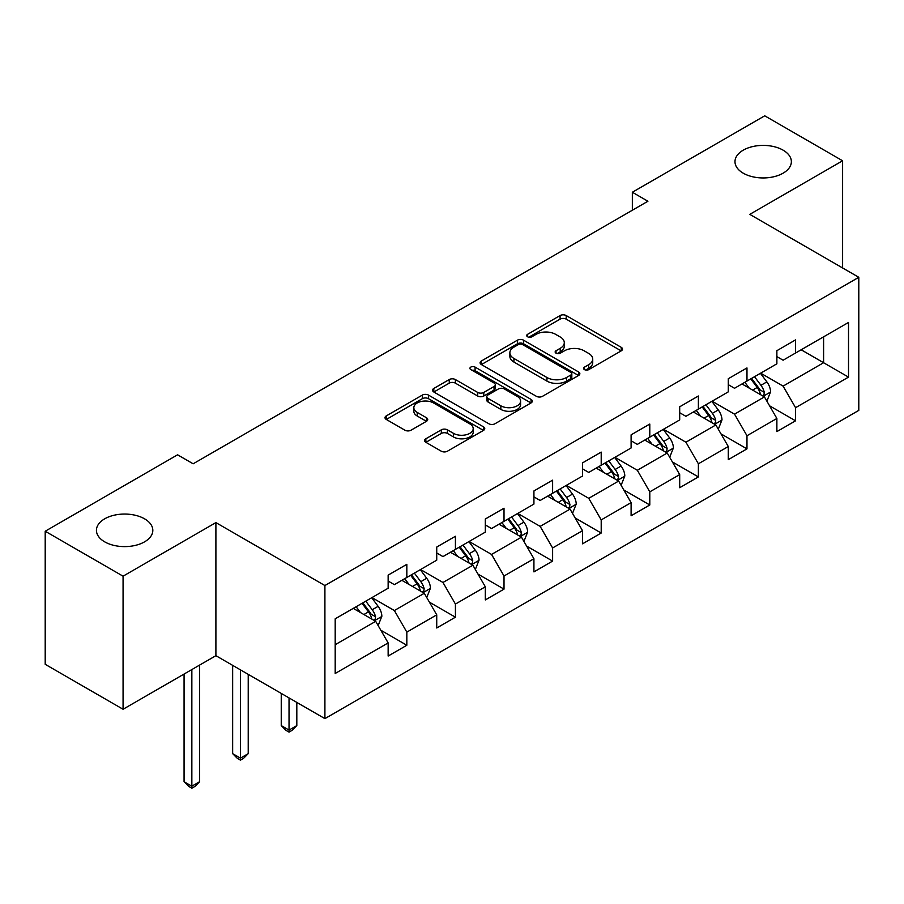 <?xml version="1.0" encoding="UTF-8"?>
<svg xmlns="http://www.w3.org/2000/svg" width="904" height="904" viewBox="0 0 904 904"><rect width="100%" height="100%" fill="white"/><g stroke="black" fill="none" stroke-linecap="round" stroke-linejoin="round"><path stroke-width="1.36" d="M584.47 369.612A3.028 1.751 0 0 0 588.753 369.612L621.24 350.854A4.328 2.497 0 0 0 622.506 349.091A4.328 2.497 0 0 0 621.24 347.328L566.198 315.552A4.328 2.497 0 0 0 560.084 315.552L527.597 334.31A3.028 1.751 0 0 0 526.716 335.542A3.028 1.751 0 0 0 527.597 336.785A3.028 1.751 0 0 0 531.88 336.785L536.083 334.356A13.831 7.989 0 0 1 555.655 334.356L560.243 337A13.831 7.989 0 0 1 564.288 342.65A13.831 7.989 0 0 1 560.243 348.3L556.039 350.729A3.028 1.751 0 0 0 555.146 351.961A3.028 1.751 0 0 0 556.039 353.193A3.028 1.751 0 0 0 560.31 353.193L564.514 350.775A13.831 7.989 0 0 1 584.086 350.775L588.673 353.419A13.831 7.989 0 0 1 592.73 359.069A13.831 7.989 0 0 1 588.673 364.719L584.47 367.137A3.028 1.751 0 0 0 583.577 368.38A3.028 1.751 0 0 0 584.47 369.612L584.47 367.137M144.561 518.828A28.193 16.272 0 0 0 113.836 515.291A28.193 16.272 0 0 0 96.434 530.332A28.193 16.272 0 0 0 104.694 541.846A28.193 16.272 0 0 0 135.419 545.372A28.193 16.272 0 0 0 152.821 530.332A28.193 16.272 0 0 0 144.561 518.828M783.113 150.166A28.193 16.272 0 0 0 752.388 146.64A28.193 16.272 0 0 0 734.986 161.669A28.193 16.272 0 0 0 743.235 173.184A28.193 16.272 0 0 0 773.96 176.709A28.193 16.272 0 0 0 791.362 161.669A28.193 16.272 0 0 0 783.113 150.166M425.863 438.768A4.328 2.497 0 0 0 424.597 440.53A4.328 2.497 0 0 0 425.863 442.293L441.299 451.209A4.328 2.497 0 0 0 447.423 451.209L483.493 430.383A4.328 2.497 0 0 0 484.759 428.62A4.328 2.497 0 0 0 483.493 426.846L428.462 395.082A4.328 2.497 0 0 0 422.349 395.082L386.268 415.908A4.328 2.497 0 0 0 385.002 417.671A4.328 2.497 0 0 0 386.268 419.433L404.924 430.202A4.328 2.497 0 0 0 411.037 430.202L426.473 421.287A4.328 2.497 0 0 0 427.739 419.524A4.328 2.497 0 0 0 426.473 417.761L417.23 412.416A11.571 6.678 0 0 1 413.84 407.693A11.571 6.678 0 0 1 420.981 401.523A11.571 6.678 0 0 1 433.581 402.981L469.82 423.897A11.571 6.678 0 0 1 473.199 428.62A11.571 6.678 0 0 1 466.057 434.79A11.571 6.678 0 0 1 453.458 433.332L447.423 429.852A4.328 2.497 0 0 0 441.299 429.852L425.863 438.768L425.863 442.293M215.898 522.602L123.068 576.187L45.2 531.236L45.2 664.316L123.068 709.267L215.898 655.682L324.909 718.624L324.909 585.543L215.898 522.602L215.898 655.682M842.607 267.957L842.607 160.776L749.778 214.361L858.8 277.302L324.909 585.543M842.607 160.776L764.727 115.814L632.348 192.247L632.348 210.225M45.2 531.236L177.579 454.802L193.151 463.797L647.919 201.242L632.348 192.247M536.388 396.314A4.328 2.497 0 0 0 542.502 396.314L578.583 375.488A4.328 2.497 0 0 0 579.848 373.714A4.328 2.497 0 0 0 578.583 371.951L523.552 340.175A4.328 2.497 0 0 0 517.438 340.175L481.357 361.012A4.328 2.497 0 0 0 480.092 362.775A4.328 2.497 0 0 0 481.357 364.538L536.388 396.314M472.024 370.267A3.028 1.751 0 0 1 475.086 370.696L475.086 367.103L531.043 399.398A4.328 2.497 0 0 1 532.309 401.161A4.328 2.497 0 0 1 531.043 402.935L494.963 423.761A4.328 2.497 0 0 1 488.849 423.761L433.818 391.986L433.818 388.46A4.328 2.497 0 0 0 432.553 390.223A4.328 2.497 0 0 0 433.818 391.986M433.818 388.46L449.254 379.544A4.328 2.497 0 0 1 455.367 379.544L477.685 392.426A4.328 2.497 0 0 0 483.798 392.426L494.047 386.516A4.328 2.497 0 0 0 495.313 384.754A4.328 2.497 0 0 0 494.047 382.98L470.803 369.566A3.028 1.751 0 0 1 469.922 368.335A3.028 1.751 0 0 1 471.786 366.719A3.028 1.751 0 0 1 475.086 367.103M324.909 718.624L858.8 410.382L858.8 277.302M380.821 630.235L406.834 645.253L406.834 632.122L436.734 614.856L436.734 627.986L455.424 617.195L455.424 604.064L485.324 586.798L485.324 599.928L504.014 589.137L504.014 576.017L533.925 558.751L533.925 571.882L552.615 561.09L552.615 547.96L582.515 530.693L582.515 543.824L601.205 533.032L601.205 519.902L631.105 502.635L631.105 515.766L649.795 504.974L649.795 491.855L679.695 474.589L679.695 487.719L698.385 476.928L698.385 463.797L728.285 446.531L728.285 459.661L746.975 448.87L746.975 435.739L776.875 418.473L776.875 431.603L795.565 420.812L795.565 407.693L848.517 377.115L848.517 322.445L823.6 336.83L823.6 362.73L848.517 377.115M406.834 645.253L388.144 656.044L388.144 642.913L335.192 673.48L335.192 618.811L388.144 588.244L388.144 575.113L406.834 564.322L406.834 577.453L436.734 560.186L436.734 547.056L455.424 536.264L455.424 549.395L485.324 532.128L485.324 519.009L504.014 508.217L504.014 521.337L533.925 504.082L533.925 490.951L552.615 480.16L552.615 493.29L582.515 476.024L582.515 462.893L601.205 452.102L601.205 465.232L631.105 447.966L631.105 434.847L649.795 424.055L649.795 437.174L679.695 419.919L679.695 406.789L698.385 395.997L698.385 409.128L728.285 391.861L728.285 378.731L746.975 367.939L746.975 381.07L776.875 363.803L776.875 350.684L795.565 339.893L795.565 353.012L848.517 322.445M401.851 580.323L424.281 593.273L394.37 610.539L371.951 597.589M388.144 581.046L394.37 584.639L406.834 577.453M394.37 610.539L406.834 632.122M424.281 593.273L436.734 614.856M450.441 552.276L472.871 565.226L442.971 582.481L420.541 569.543M436.734 552.988L442.971 556.593L455.424 549.395M442.971 582.481L455.424 604.064M472.871 565.226L485.324 586.798M499.031 524.218L521.461 537.168L491.561 554.434L469.131 541.485M485.324 524.942L491.561 528.535L504.014 521.337M491.561 554.434L504.014 576.017M521.461 537.168L533.925 558.751M547.621 496.16L570.051 509.11L540.151 526.377L517.721 513.427M533.925 496.884L540.151 500.477L552.615 493.29M540.151 526.377L552.615 547.96M570.051 509.11L582.515 530.693M596.222 468.114L618.641 481.064L588.741 498.319L566.311 485.38M582.515 468.826L588.741 472.43L601.205 465.232M588.741 498.319L601.205 519.902M618.641 481.064L631.105 502.635M644.812 440.056L667.231 453.006L637.331 470.272L614.901 457.322M631.105 440.779L637.331 444.372L649.795 437.174M637.331 470.272L649.795 491.855M667.231 453.006L679.695 474.589M693.402 411.998L715.832 424.948L685.921 442.214L663.502 429.264M679.695 412.721L685.921 416.315L698.385 409.128M685.921 442.214L698.385 463.797M715.832 424.948L728.285 446.531M741.992 383.951L764.422 396.901L734.523 414.156L712.092 401.218M728.285 384.663L734.523 388.268L746.975 381.07M734.523 414.156L746.975 435.739M764.422 396.901L776.875 418.473M801.17 349.78L823.6 362.73L783.113 386.11L760.682 373.16M776.875 356.617L783.113 360.21L795.565 353.012M783.113 386.11L795.565 407.693M123.068 576.187L123.068 709.267M335.192 644.71L375.691 621.33L353.261 608.381M375.691 621.33L388.144 642.913M769.564 405.794L795.565 420.812M720.963 433.852L746.975 448.87M672.373 461.91L698.385 476.928M623.783 489.957L649.795 504.974M575.193 518.015L601.205 533.032M526.603 546.072L552.615 561.09M478.013 574.119L504.014 589.137M429.423 602.177L455.424 617.195M585.679 370.041L588.673 368.312A13.831 7.989 0 0 0 592.73 362.662L592.73 359.069M564.288 342.65L564.288 346.243A13.831 7.989 0 0 1 560.243 351.893L557.248 353.622M621.172 350.888L566.198 319.146A4.328 2.497 0 0 0 560.084 319.146L528.806 337.203M578.526 375.51L523.552 343.78A4.328 2.497 0 0 0 517.438 343.78L481.414 364.572M570.944 374.957A3.028 1.751 0 0 0 571.825 373.714A3.028 1.751 0 0 0 570.944 372.482L522.636 344.593A3.028 1.751 0 0 0 518.354 344.593L513.924 347.147A13.831 7.989 0 0 0 509.867 352.797A13.831 7.989 0 0 0 513.924 358.447L546.943 377.51A13.831 7.989 0 0 0 566.503 377.51L570.944 374.957L570.944 378.55A3.028 1.751 0 0 0 571.825 377.318L571.825 373.714M509.867 352.797L509.867 356.402A13.831 7.989 0 0 0 513.924 362.041L513.924 358.447M570.944 378.55L566.503 381.115A13.831 7.989 0 0 1 546.943 381.115L513.924 362.041M433.875 392.02L449.254 383.138L449.254 379.544M495.313 384.754L495.313 388.347A4.328 2.497 0 0 1 494.047 390.11L483.798 396.02A4.328 2.497 0 0 1 477.685 396.02L455.367 383.138A4.328 2.497 0 0 0 449.254 383.138M475.086 370.696L530.987 402.969M500.85 405.806A11.571 6.678 0 0 0 513.449 407.252A11.571 6.678 0 0 0 520.591 401.082A11.571 6.678 0 0 0 517.201 396.359L504.443 388.991A4.328 2.497 0 0 0 498.33 388.991L488.081 394.901A4.328 2.497 0 0 0 486.815 396.664A4.328 2.497 0 0 0 488.081 398.427L500.85 405.806L500.85 409.399A11.571 6.678 0 0 0 513.449 410.845A11.571 6.678 0 0 0 520.591 404.676L520.591 401.082M486.815 396.664L486.815 400.257A4.328 2.497 0 0 0 488.081 402.031L488.081 398.427M500.85 409.399L488.081 402.031M473.199 428.62L473.199 432.214A11.571 6.678 0 0 1 466.057 438.383A11.571 6.678 0 0 1 453.458 436.937L447.423 433.445A4.328 2.497 0 0 0 441.299 433.445L425.92 442.327M413.84 407.693L413.84 411.297A11.571 6.678 0 0 0 417.23 416.021L417.23 412.416M426.417 421.32L417.23 416.021M483.437 430.417L428.462 398.675A4.328 2.497 0 0 0 422.349 398.675L386.324 419.467M766.886 401.161L770.581 391.827A11.673 6.735 -120 0 0 766.863 381.883L760.433 373.307M749.224 388.121L744.862 382.29M762.614 395.85L764.027 394.359L764.287 392.325A11.673 6.735 -120 0 0 760.942 385.307L754.512 376.719M751.586 378.403L758.716 387.929A5.944 3.435 60 0 1 759.801 389.737L764.287 392.325M750.772 378.878L757.202 387.454A11.673 6.735 60 0 1 760.546 394.483M718.284 429.219L721.991 419.874A11.673 6.735 -120 0 0 718.273 409.941L711.843 401.353M700.634 416.179L696.261 410.348M714.024 423.908L715.437 422.417L715.697 420.383A11.673 6.735 -120 0 0 712.352 413.354L705.922 404.777M702.996 406.461L710.126 415.987A5.944 3.435 60 0 1 711.211 417.795L715.697 420.383M702.182 406.936L708.612 415.512A11.673 6.735 60 0 1 711.956 422.53M669.694 457.266L673.401 447.932A11.673 6.735 -120 0 0 669.672 437.988L663.254 429.411M652.044 444.237L647.671 438.406M665.434 451.966L666.847 450.463L667.096 448.429A11.673 6.735 -120 0 0 663.762 441.412L657.332 432.824M654.406 434.519L661.536 444.033A5.944 3.435 60 0 1 662.621 445.841L667.096 448.429M653.592 434.982L660.022 443.57A11.673 6.735 60 0 1 663.366 450.587M621.104 485.324L624.811 475.99A11.673 6.735 -120 0 0 621.082 466.046L614.652 457.469M603.454 472.283L599.081 466.453M616.833 480.013L618.257 478.521L618.505 476.487A11.673 6.735 -120 0 0 615.172 469.47L608.742 460.882M605.816 462.565L612.946 472.091A5.944 3.435 60 0 1 614.031 473.899L618.505 476.487M605.002 463.04L611.432 471.628A11.673 6.735 60 0 1 614.776 478.645M572.514 513.382L576.221 504.036A11.673 6.735 -120 0 0 572.492 494.104L566.062 485.516M554.853 500.341L550.491 494.511M568.243 508.071L569.667 506.579L569.915 504.545A11.673 6.735 -120 0 0 566.571 497.516L560.152 488.94M557.226 490.623L564.356 500.149A5.944 3.435 60 0 1 565.429 501.957L569.915 504.545M556.412 491.098L562.842 499.675A11.673 6.735 60 0 1 566.175 506.703M523.924 541.428L527.631 532.094A11.673 6.735 -120 0 0 523.902 522.15L517.472 513.574M506.263 528.399L501.901 522.568M519.653 536.128L521.066 534.626L521.325 532.592A11.673 6.735 -120 0 0 517.981 525.574L511.551 516.986M508.636 518.681L515.766 528.196A5.944 3.435 60 0 1 516.839 530.004L521.325 532.592M507.822 519.145L514.252 527.733A11.673 6.735 60 0 1 517.585 534.75M475.334 569.486L479.041 560.152A11.673 6.735 -120 0 0 475.312 550.208L468.882 541.632M457.673 556.446L453.311 550.615M471.063 564.175L472.476 562.683L472.736 560.649A11.673 6.735 -120 0 0 469.391 553.632L462.961 545.044M460.034 546.728L467.176 556.254A5.944 3.435 60 0 1 468.249 558.062L472.736 560.649M459.221 547.202L465.65 555.79A11.673 6.735 60 0 1 468.995 562.808M289.031 697.911L289.031 730.093L296.817 725.607L296.817 702.397M296.817 725.607L292.15 730.274L289.031 732.082L285.913 730.274L281.246 725.607L281.246 693.413M281.246 725.607L289.031 730.093L289.031 732.082M426.733 597.544L430.44 588.199A11.673 6.735 -120 0 0 426.722 578.266L420.292 569.678M409.083 584.504L404.721 578.673M422.473 592.233L423.886 590.741L424.145 588.707A11.673 6.735 -120 0 0 420.801 581.679L414.371 573.102M411.444 574.786L418.575 584.312A5.944 3.435 60 0 1 419.659 586.12L424.145 588.707M410.631 575.26L417.06 583.837A11.673 6.735 60 0 1 420.405 590.866M240.441 669.853L240.441 758.151L248.227 753.654L248.227 674.35M248.227 753.654L243.549 758.332L240.441 760.128L237.323 758.332L232.656 753.654L232.656 665.355M232.656 753.654L240.441 758.151L240.441 760.128M378.143 625.591L381.85 616.257A11.673 6.735 -120 0 0 378.132 606.324L371.702 597.736M360.493 612.562L356.119 606.731M373.883 620.291L375.296 618.788L375.555 616.754A11.673 6.735 -120 0 0 372.211 609.737L365.781 601.149M362.854 602.844L369.985 612.358A5.944 3.435 60 0 1 371.069 614.166L375.555 616.754M362.041 603.307L368.47 611.895A11.673 6.735 60 0 1 371.815 618.912M191.851 669.559L191.851 786.209L199.637 781.711L199.637 665.073M199.637 781.711L194.959 786.39L191.851 788.186L188.733 786.39L184.066 781.711L184.066 674.056M184.066 781.711L191.851 786.209L191.851 788.186M588.673 368.312L588.673 364.719M556.039 353.193L556.039 350.729M560.243 351.893L560.243 348.3M527.597 336.785L527.597 334.31M560.084 319.146L560.084 315.552M566.198 319.146L566.198 315.552M621.24 350.854L621.24 347.328M481.357 364.538L481.357 361.012M517.438 343.78L517.438 340.175M523.552 343.78L523.552 340.175M578.583 375.488L578.583 371.951M546.943 381.115L546.943 377.51M566.503 381.115L566.503 377.51M455.367 383.138L455.367 379.544M477.685 396.02L477.685 392.426M483.798 396.02L483.798 392.426M494.047 390.11L494.047 386.516M531.043 402.935L531.043 399.398M441.299 433.445L441.299 429.852M447.423 433.445L447.423 429.852M453.458 436.937L453.458 433.332M426.473 421.287L426.473 417.761M386.268 419.433L386.268 415.908M422.349 398.675L422.349 395.082M428.462 398.675L428.462 395.082M483.493 430.383L483.493 426.846M763.27 396.234L770.513 392.053M760.942 385.307L766.863 381.883M752.636 390.099L757.202 387.454M714.68 424.281L721.923 420.1M712.352 413.354L718.273 409.941M704.046 418.145L708.612 415.512M666.078 452.339L673.322 448.158M663.762 441.412L669.672 437.988M655.456 446.203L660.022 443.57M617.489 480.397L624.732 476.216M615.172 469.47L621.082 466.046M606.866 474.261L611.432 471.628M568.898 508.443L576.142 504.262M566.571 497.516L572.492 494.104M558.276 502.308L562.842 499.675M520.308 536.501L527.552 532.32M517.981 525.574L523.902 522.15M509.675 530.365L514.252 527.733M471.718 564.559L478.962 560.378M469.391 553.632L475.312 550.208M461.085 558.423L465.65 555.79M423.128 592.606L430.372 588.425M420.801 581.679L426.722 578.266M412.495 586.47L417.06 583.837M374.538 620.664L381.77 616.483M372.211 609.737L378.132 606.324M363.905 614.528L368.47 611.895"/></g></svg>
